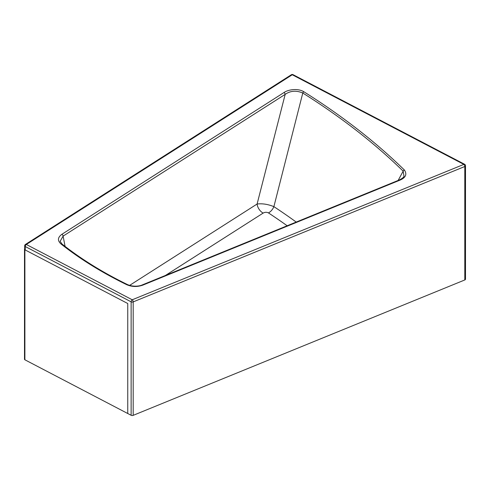 <?xml version="1.0" encoding="UTF-8"?>
<svg xmlns="http://www.w3.org/2000/svg" width="490" height="490" viewBox="0 0 490 490"><rect width="100%" height="100%" fill="white"/><g stroke="black" fill="none" stroke-linecap="round" stroke-linejoin="round"><path stroke-width="0.73" d="M165.4 275.478L263.154 213.089A8.226 4.98 57.5 0 1 257.097 204.024C262.334 203.368 267.932 204.238 273.886 206.633L302.783 93.02A804.745 464.618 180 0 1 403.16 171.151L404.005 176.308C403.644 177.411 401.947 178.691 398.915 180.136L398.915 180.136A1.648 0.778 -112.2 0 1 399.54 180.32L142.951 285.076A1.648 0.778 -112.2 0 0 142.327 284.898L398.915 180.136M142.951 285.076C137.371 287.073 131.945 286.938 126.683 284.672A405.12 233.895 180 0 1 61.011 243.971C57.342 240.627 57.636 237.399 61.887 234.293L283.973 92.555C288.132 89.523 298.055 88.078 303.849 91.753A806.191 465.451 180 0 1 404.403 170.024A1.648 1.158 134.4 0 0 403.16 171.151L398.125 180.461M131.13 415.275A1.648 0.949 -0 0 0 133.188 415.349L464.802 279.955A1.648 0.949 -0 0 0 465.5 279.184L465.5 165.736A1.648 1.648 0 0 0 464.618 164.279L293.014 74.651A1.648 1.648 0 0 0 291.366 74.725A1.648 0.998 -122.5 0 1 292.254 74.768L26.338 244.473A1.648 0.9 117.6 0 0 25.235 246.519L131.13 301.828L131.13 415.275L127.749 413.511L127.749 303.518L25.235 249.98L25.235 246.519A1.648 0.949 -0 0 1 24.696 245.815A1.648 1.648 0 0 1 25.456 244.43A1.648 0.998 57.5 0 1 26.338 244.473L132.239 299.782A1.648 0.9 117.6 0 0 131.13 301.828A1.648 0.949 180 0 0 133.188 301.901L464.802 166.508A1.648 0.949 -0 0 0 465.5 165.736M24.696 245.815L24.696 249.275A1.648 0.949 -0 0 0 25.235 249.98M283.973 92.555A1.648 0.998 57.5 0 1 285.186 94.368C290.399 90.711 296.266 90.258 302.783 93.02A1.648 0.992 122.1 0 1 303.849 91.753M61.887 234.293A1.648 0.998 57.5 0 1 63.1 236.107L285.186 94.368L257.097 204.024L129.611 285.388M61.011 243.971A1.648 1.084 -51.7 0 1 62.028 244.026L60.141 241.319L63.1 236.107L65.084 246.409M24.5 249.294A1.176 0.68 180 0 0 24.886 249.796L127.749 303.518L127.749 413.511L24.886 359.789A1.176 0.68 -0 0 1 24.5 359.286L24.5 249.294A1.176 0.68 180 0 1 24.696 248.92M263.154 213.089C264.925 212.109 266.689 212.048 268.44 212.905A8.226 5.053 123.4 0 0 273.886 206.633A749.069 432.474 180 0 1 296.211 222.068M126.683 284.672A1.648 0.87 -64 0 1 127.406 284.537L127.406 284.537C102.808 272.526 81.015 259.02 62.028 244.026M268.44 212.905A741.836 428.291 180 0 1 287.165 225.761M464.802 279.955L464.802 166.508A1.648 0.778 -112.2 0 0 463.852 164.389L132.239 299.782A1.648 0.778 67.8 0 1 133.188 301.901L133.188 415.349M464.618 164.279A1.648 0.9 -62.4 0 0 463.852 164.389L292.254 74.768A1.648 0.9 -62.4 0 1 293.014 74.651M404.403 170.024C407.306 174.373 405.683 177.809 399.54 180.32M24.886 249.796L24.886 359.789M25.456 244.43L291.366 74.725M142.327 284.898C139.797 286.185 133.047 287.109 127.406 284.537"/></g></svg>
